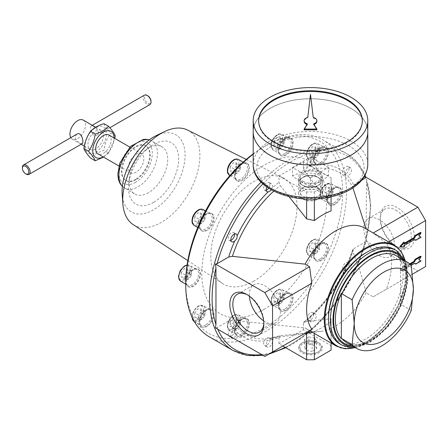 <?xml version="1.0" encoding="UTF-8"?>
<svg xmlns="http://www.w3.org/2000/svg" width="448" height="448" viewBox="0 0 448 448"><rect width="100%" height="100%" fill="white"/><g stroke="black" fill="none" stroke-linecap="round" stroke-linejoin="round"><path stroke-width="0.34" stroke-dasharray="2.24 1.68" d="M230.86 240.302A4.474 2.582 -60 0 1 229.163 240.262A4.474 2.582 -60 0 1 229.163 235.099A4.474 2.582 -60 0 1 233.638 232.518A4.474 2.582 -60 0 1 234.517 233.962M345.856 269.982A4.474 2.582 -60 0 1 343.622 270.206A4.474 2.582 -60 0 1 343.622 265.037A4.474 2.582 -60 0 1 348.09 262.455A4.474 2.582 -60 0 1 348.774 266.039A4.474 2.582 -60 0 1 345.856 269.982M364.678 228.06A58.201 33.606 -60 0 1 366.055 228.934L373.128 233.016L386.366 243.197A58.201 33.606 -60 0 1 386.366 289.234L373.128 296.878L366.055 292.796C362.628 278.673 358.126 264.69 352.559 250.83L352.537 249.962L353.718 248.679A96.678 55.815 -60 0 1 347.687 264.695A4.474 2.582 -60 0 1 350.661 263.945A4.474 2.582 -60 0 1 351.35 267.529A4.474 2.582 -60 0 1 348.426 271.466A4.474 2.582 -60 0 1 346.192 271.69A4.474 2.582 -60 0 1 345.274 269.92A96.678 55.815 -60 0 1 314.266 313.835C312.794 314.238 311.494 315.476 310.363 317.554A96.678 55.815 -60 0 1 303.419 323.456L304.035 321.849L304.702 321.586L331.072 318.752L331.072 321.507A68.751 39.693 -60 0 1 314.35 331.162L306.634 332.858L280.263 335.692L268.996 338.531A93.531 54.001 -60 0 1 232.406 320.202L228.682 320.869L217.095 327.561L215.398 327.891M347.687 264.695L345.274 269.92M310.486 320.074A4.474 2.582 -60 0 1 308.252 320.298A4.474 2.582 -60 0 1 308.252 315.129A4.474 2.582 -60 0 1 312.721 312.547A4.474 2.582 -60 0 1 313.41 316.131A4.474 2.582 -60 0 1 310.486 320.074M314.266 313.835A4.474 2.582 -60 0 1 315.297 314.037A4.474 2.582 -60 0 1 315.98 317.621A4.474 2.582 -60 0 1 313.057 321.558A4.474 2.582 -60 0 1 310.822 321.782A4.474 2.582 -60 0 1 310.363 317.554M345.856 173.958A4.474 2.582 -60 0 1 343.622 174.182A4.474 2.582 -60 0 1 343.622 169.019A4.474 2.582 -60 0 1 348.09 166.438A4.474 2.582 -60 0 1 348.774 170.022A4.474 2.582 -60 0 1 345.856 173.958M331.072 210.913L331.072 204.758L304.702 171.478L303.419 168.123A96.678 55.815 -60 0 1 310.363 166.012A4.474 2.582 -60 0 1 311.102 160.81A4.474 2.582 -60 0 1 315.297 158.67A4.474 2.582 -60 0 1 314.266 165.222A96.678 55.815 -60 0 1 345.274 173.331A4.474 2.582 -60 0 1 347.329 169.002A4.474 2.582 -60 0 1 350.661 167.922A4.474 2.582 -60 0 1 351.35 171.506A4.474 2.582 -60 0 1 348.426 175.448A4.474 2.582 -60 0 1 347.687 175.773A96.678 55.815 -60 0 1 353.718 184.822L352.559 186.973L352.912 187.891M345.274 173.331L346.304 175.734L347.687 175.773M310.486 164.707A4.474 2.582 -60 0 1 308.252 164.931A4.474 2.582 -60 0 1 308.252 159.768A4.474 2.582 -60 0 1 312.721 157.186A4.474 2.582 -60 0 1 313.41 160.77A4.474 2.582 -60 0 1 310.486 164.707M310.363 166.012L310.856 166.438L313.135 166.236L314.266 165.222M266.767 345.313A4.474 2.582 -60 0 1 264.533 345.537A4.474 2.582 -60 0 1 264.533 340.374A4.474 2.582 -60 0 1 269.007 337.792A4.474 2.582 -60 0 1 269.69 341.37A4.474 2.582 -60 0 1 266.767 345.313M304.315 333.637L268.996 338.531A93.531 54.001 -60 0 0 280.263 335.692L278.981 337.562A96.678 55.815 -60 0 1 272.037 339.679A4.474 2.582 -60 0 1 272.098 343.336A4.474 2.582 -60 0 1 269.343 346.797A4.474 2.582 -60 0 1 267.103 347.021A4.474 2.582 -60 0 1 268.134 340.469A96.678 55.815 -60 0 1 237.126 332.354L236.32 330.086L234.713 329.918A96.678 55.815 -60 0 1 228.682 320.869M272.037 339.679L271.611 339.298L268.134 340.469M115.237 135.822L110.628 133.157C107.05 138.102 104.821 143.842 103.947 150.382C98.118 152.18 93.666 154.75 90.58 158.099M103.947 123.654C104.81 126.028 107.038 129.198 110.628 133.157M90.373 132.384A15.098 8.714 -60 0 1 106.019 130.838A15.098 8.714 -60 0 1 95.71 152.303A15.098 8.714 -60 0 1 85.4 149.122A15.098 8.714 -60 0 1 90.373 132.384M103.555 157.114L108.556 153.042L103.947 150.382M411.275 310.402L401.162 304.562L400.523 304.55A50.26 29.019 -60 0 0 404.141 265.07A50.26 29.019 -60 0 0 400.523 259.056L401.162 259.79L400.523 259.056L400.523 304.55M278.981 175.991L306.634 191.957L314.35 191.957L331.072 182.302L331.072 177.845L303.419 161.885L278.981 175.991L278.981 182.235L280.263 185.59L289.022 196.616M306.634 191.957L306.634 199.018M264.835 356.429L309.59 330.59L305.094 327.992L232.406 320.202M366.436 181.227L370.826 206.024L366.167 240.262L366.436 181.227A111.86 64.585 -60 0 1 366.436 237.586M285.785 347.738L290.825 345.01C323.635 326.564 354.956 283.248 365.876 241.349L366.167 240.262M373.128 296.878L417.883 271.04L365.876 241.013L365.305 241.987A111.86 64.585 -60 0 1 311.209 329.655A111.86 64.585 -60 0 1 291.2 344.176A111.86 64.585 -60 0 1 285.186 347.385M361.626 180.258L353.718 184.822M386.366 243.197L388.629 241.886M153.586 202.35A35.47 20.479 -60 0 1 128.733 183.859A35.47 20.479 -60 0 1 150.226 146.636A35.47 20.479 -60 0 1 178.606 157.002A35.47 20.479 -60 0 1 153.586 202.35M156.111 135.666A44.559 25.726 -60 0 1 185.069 156.677A44.559 25.726 -60 0 1 153.586 209.776A44.559 25.726 -60 0 1 122.175 194.443M187.628 130.082A54.566 31.506 -60 0 1 197.198 173.466A54.566 31.506 -60 0 1 161.302 222.404A54.566 31.506 -60 0 1 133.095 224.532M253.904 281.064A60.934 35.179 -60 0 1 222.41 283.444A60.934 35.179 -60 0 1 223.434 213.724A60.934 35.179 -60 0 1 283.304 177.968A60.934 35.179 -60 0 1 293.983 226.414A60.934 35.179 -60 0 1 253.904 281.064M264.191 309.277A88.217 50.932 -60 0 1 210.174 232.428A88.217 50.932 -60 0 1 318.209 170.05A88.217 50.932 -60 0 1 264.191 309.277M193.452 269.926A10.002 5.774 120 0 0 186.917 278.74A10.002 5.774 120 0 0 188.451 286.754A10.002 5.774 120 0 0 193.452 286.261A10.002 5.774 120 0 0 199.987 277.446A10.002 5.774 120 0 0 198.458 269.427A10.002 5.774 120 0 0 193.452 269.926M286.048 294.146A10.002 5.774 120 0 0 279.513 302.96A10.002 5.774 120 0 0 281.047 310.979A10.002 5.774 120 0 0 286.048 310.481A10.002 5.774 120 0 0 292.583 301.666A10.002 5.774 120 0 0 291.054 293.653A10.002 5.774 120 0 0 286.048 294.146M321.418 244.054A10.002 5.774 120 0 0 314.882 252.868A10.002 5.774 120 0 0 316.417 260.887A10.002 5.774 120 0 0 321.418 260.389A10.002 5.774 120 0 0 327.953 251.574A10.002 5.774 120 0 0 326.418 243.561A10.002 5.774 120 0 0 321.418 244.054M334.93 188.244A10.002 5.774 120 0 0 328.395 197.058A10.002 5.774 120 0 0 329.924 205.078A10.002 5.774 120 0 0 334.93 204.579A10.002 5.774 120 0 0 341.466 195.765A10.002 5.774 120 0 0 339.931 187.751A10.002 5.774 120 0 0 334.93 188.244M321.418 148.036A10.002 5.774 120 0 0 314.882 156.85A10.002 5.774 120 0 0 316.417 164.864A10.002 5.774 120 0 0 321.418 164.371A10.002 5.774 120 0 0 327.953 155.551A10.002 5.774 120 0 0 326.418 147.538A10.002 5.774 120 0 0 321.418 148.036M286.048 138.779A10.002 5.774 120 0 0 279.513 147.594A10.002 5.774 120 0 0 281.047 155.613A10.002 5.774 120 0 0 286.048 155.114A10.002 5.774 120 0 0 292.583 146.3A10.002 5.774 120 0 0 291.054 138.286A10.002 5.774 120 0 0 286.048 138.779M242.334 164.018A10.002 5.774 120 0 0 235.799 172.838A10.002 5.774 120 0 0 237.328 180.852A10.002 5.774 120 0 0 242.334 180.359A10.002 5.774 120 0 0 248.87 171.539A10.002 5.774 120 0 0 247.335 163.526A10.002 5.774 120 0 0 242.334 164.018M206.965 214.11A10.002 5.774 120 0 0 200.43 222.93A10.002 5.774 120 0 0 201.964 230.944A10.002 5.774 120 0 0 206.965 230.451A10.002 5.774 120 0 0 213.5 221.631A10.002 5.774 120 0 0 211.966 213.618A10.002 5.774 120 0 0 206.965 214.11M253.198 153.899A110.953 64.058 -60 0 1 264.191 146.664A110.953 64.058 -60 0 1 342.647 191.957A110.953 64.058 -60 0 1 264.191 327.841A110.953 64.058 -60 0 1 185.735 282.548M206.965 310.134A10.002 5.774 120 0 0 200.43 318.948A10.002 5.774 120 0 0 201.964 326.967A10.002 5.774 120 0 0 206.965 326.469A10.002 5.774 120 0 0 213.5 317.654A10.002 5.774 120 0 0 211.966 309.641A10.002 5.774 120 0 0 206.965 310.134M242.334 319.385A10.002 5.774 120 0 0 235.799 328.199A10.002 5.774 120 0 0 237.328 336.218A10.002 5.774 120 0 0 242.334 335.72A10.002 5.774 120 0 0 248.87 326.906A10.002 5.774 120 0 0 247.335 318.892A10.002 5.774 120 0 0 242.334 319.385M253.198 154.213A113.68 65.632 -60 0 1 266.118 145.55A113.68 65.632 -60 0 1 322.958 139.916A113.68 65.632 -60 0 1 340.385 231.011A113.68 65.632 -60 0 1 266.123 331.184A113.68 65.632 -60 0 1 209.283 336.812M273.834 296.828L273.834 301.118L277.049 301.403L280.263 297.405L280.263 293.115L277.049 292.83L273.834 296.828L277.693 299.057L277.693 303.346L273.834 301.118M309.198 246.736L309.198 251.026L312.418 251.311L315.633 247.313L315.633 243.023L312.418 242.738L309.198 246.736L313.057 248.965L313.057 253.254L309.198 251.026M284.766 308.997A9.094 5.253 -60 0 1 280.218 309.445A9.094 5.253 -60 0 1 278.331 305.284A9.094 5.253 -60 0 1 284.766 294.146A9.094 5.253 -60 0 1 289.313 293.698A9.094 5.253 -60 0 1 290.707 300.983A9.094 5.253 -60 0 1 284.766 308.997M285.41 310.111A10.002 5.774 -60 0 1 280.403 310.604A10.002 5.774 -60 0 1 278.331 306.029A10.002 5.774 -60 0 1 285.41 293.776A10.002 5.774 -60 0 1 290.41 293.278A10.002 5.774 -60 0 1 291.945 301.297A10.002 5.774 -60 0 1 285.41 310.111M320.135 258.905A9.094 5.253 -60 0 1 315.588 259.353A9.094 5.253 -60 0 1 313.701 255.192A9.094 5.253 -60 0 1 320.135 244.054A9.094 5.253 -60 0 1 324.682 243.606A9.094 5.253 -60 0 1 326.071 250.891A9.094 5.253 -60 0 1 320.135 258.905M320.774 260.019A10.002 5.774 -60 0 1 315.773 260.512A10.002 5.774 -60 0 1 313.701 255.937A10.002 5.774 -60 0 1 320.774 243.684A10.002 5.774 -60 0 1 325.78 243.186A10.002 5.774 -60 0 1 327.309 251.205A10.002 5.774 -60 0 1 320.774 260.019M322.711 190.926L322.711 195.216L325.926 195.502L329.14 191.503L329.14 187.214L325.926 186.928L322.711 190.926L326.57 193.155L326.57 197.439L329.784 197.73L332.998 193.726L332.998 189.442L329.784 189.157L326.57 193.155M333.642 203.095A9.094 5.253 -60 0 1 329.095 203.543A9.094 5.253 -60 0 1 327.214 199.382A9.094 5.253 -60 0 1 333.642 188.244A9.094 5.253 -60 0 1 338.19 187.796A9.094 5.253 -60 0 1 339.584 195.082A9.094 5.253 -60 0 1 333.642 203.095M334.286 204.21A10.002 5.774 -60 0 1 329.286 204.702A10.002 5.774 -60 0 1 327.214 200.127A10.002 5.774 -60 0 1 334.286 187.874A10.002 5.774 -60 0 1 339.287 187.376A10.002 5.774 -60 0 1 340.822 195.395A10.002 5.774 -60 0 1 334.286 204.21M309.198 150.718L309.198 155.002L312.418 155.288L315.633 151.29L315.633 147.006L312.418 146.714L309.198 150.718L313.057 152.942L313.057 157.231L316.277 157.517L319.491 153.518L319.491 149.229L316.277 148.943L313.057 152.942M320.135 162.882A9.094 5.253 -60 0 1 315.588 163.335A9.094 5.253 -60 0 1 313.701 159.169A9.094 5.253 -60 0 1 320.135 148.036A9.094 5.253 -60 0 1 324.682 147.582A9.094 5.253 -60 0 1 326.071 154.868A9.094 5.253 -60 0 1 320.135 162.882M320.774 163.996A10.002 5.774 -60 0 1 315.773 164.494A10.002 5.774 -60 0 1 313.701 159.914A10.002 5.774 -60 0 1 320.774 147.661A10.002 5.774 -60 0 1 325.78 147.168A10.002 5.774 -60 0 1 327.309 155.182A10.002 5.774 -60 0 1 320.774 163.996M273.834 141.462L273.834 145.751L277.049 146.037L280.263 142.038L280.263 137.749L277.049 137.463L273.834 141.462L277.693 143.69L277.693 147.98L280.907 148.266L284.122 144.267L284.122 139.978L280.907 139.692L277.693 143.69M284.766 153.63A9.094 5.253 -60 0 1 280.218 154.084A9.094 5.253 -60 0 1 278.331 149.918A9.094 5.253 -60 0 1 284.766 138.779A9.094 5.253 -60 0 1 289.313 138.331A9.094 5.253 -60 0 1 290.707 145.617A9.094 5.253 -60 0 1 284.766 153.63M285.41 154.745A10.002 5.774 -60 0 1 280.403 155.243A10.002 5.774 -60 0 1 278.331 150.662A10.002 5.774 -60 0 1 285.41 138.41A10.002 5.774 -60 0 1 290.41 137.917A10.002 5.774 -60 0 1 291.945 145.93A10.002 5.774 -60 0 1 285.41 154.745M230.115 166.706L230.115 170.99L233.33 171.276L236.544 167.278L236.544 162.994L233.33 162.702L230.115 166.706L233.974 168.93L233.974 173.219L237.188 173.505L240.402 169.506L240.402 165.217L237.188 164.931L233.974 168.93M241.046 164.024A9.094 5.253 -60 0 1 245.594 163.57A9.094 5.253 -60 0 1 246.988 170.856A9.094 5.253 -60 0 1 241.046 178.87A9.094 5.253 -60 0 1 236.499 179.323A9.094 5.253 -60 0 1 234.618 175.157A9.094 5.253 -60 0 1 237.076 167.899M241.046 164.052A10.002 5.774 -60 0 1 241.69 163.649A10.002 5.774 -60 0 1 246.691 163.156A10.002 5.774 -60 0 1 248.226 171.17A10.002 5.774 -60 0 1 241.69 179.984A10.002 5.774 -60 0 1 236.69 180.482A10.002 5.774 -60 0 1 234.618 175.902A10.002 5.774 -60 0 1 238 166.981M266.224 190.21A4.474 2.582 -60 0 1 264.533 190.17A4.474 2.582 -60 0 1 264.533 185.007A4.474 2.582 -60 0 1 269.007 182.426A4.474 2.582 -60 0 1 268.587 188.233M194.746 216.798L194.746 221.082L197.96 221.368L201.174 217.37L201.174 213.086L197.96 212.794L194.746 216.798L198.604 219.022L198.604 223.311L201.818 223.597L205.033 219.598L205.033 215.309L201.818 215.023L198.604 219.022M202.479 216.944A9.094 5.253 -60 0 1 205.677 214.11A9.094 5.253 -60 0 1 210.224 213.662A9.094 5.253 -60 0 1 211.618 220.948A9.094 5.253 -60 0 1 205.677 228.962A9.094 5.253 -60 0 1 201.13 229.415A9.094 5.253 -60 0 1 199.248 225.249A9.094 5.253 -60 0 1 199.394 223.591M201.992 217.946A10.002 5.774 -60 0 1 206.321 213.741A10.002 5.774 -60 0 1 211.322 213.248A10.002 5.774 -60 0 1 212.856 221.262A10.002 5.774 -60 0 1 206.321 230.076A10.002 5.774 -60 0 1 201.32 230.574A10.002 5.774 -60 0 1 199.248 225.994A10.002 5.774 -60 0 1 199.674 222.964M181.238 272.608L181.238 276.892L184.453 277.183L187.667 273.179L187.667 268.895L184.453 268.604L181.238 272.608L185.097 274.831L185.097 279.121L188.311 279.406L191.526 275.408L191.526 271.118L188.311 270.833L185.097 274.831M185.758 280.454A9.094 5.253 -60 0 1 192.17 269.926A9.094 5.253 -60 0 1 196.717 269.472A9.094 5.253 -60 0 1 198.111 276.758A9.094 5.253 -60 0 1 192.17 284.777A9.094 5.253 -60 0 1 187.622 285.225A9.094 5.253 -60 0 1 185.735 281.064M185.741 281.484A10.002 5.774 -60 0 1 192.814 269.55A10.002 5.774 -60 0 1 197.814 269.058A10.002 5.774 -60 0 1 199.349 277.071A10.002 5.774 -60 0 1 192.814 285.886A10.002 5.774 -60 0 1 187.807 286.384A10.002 5.774 -60 0 1 185.741 281.977M194.746 312.816L194.746 317.106L197.96 317.391L201.174 313.393L201.174 309.103L197.96 308.818L194.746 312.816L198.604 315.045L198.604 319.334L201.818 319.62L205.033 315.622L205.033 311.332L201.818 311.046L198.604 315.045M205.677 324.985A9.094 5.253 -60 0 1 201.13 325.433A9.094 5.253 -60 0 1 199.248 321.272A9.094 5.253 -60 0 1 205.677 310.134A9.094 5.253 -60 0 1 210.224 309.686A9.094 5.253 -60 0 1 211.618 316.971A9.094 5.253 -60 0 1 205.677 324.985M206.321 326.099A10.002 5.774 -60 0 1 201.32 326.592A10.002 5.774 -60 0 1 199.248 322.017A10.002 5.774 -60 0 1 206.321 309.764A10.002 5.774 -60 0 1 211.322 309.266A10.002 5.774 -60 0 1 212.856 317.285A10.002 5.774 -60 0 1 206.321 326.099M231.403 336.062A4.474 2.582 -60 0 1 229.163 336.28A4.474 2.582 -60 0 1 229.163 331.117A4.474 2.582 -60 0 1 233.638 328.535A4.474 2.582 -60 0 1 234.321 332.119A4.474 2.582 -60 0 1 231.403 336.062M230.115 322.067L230.115 326.357L233.33 326.642L236.544 322.644L236.544 318.354L233.33 318.069L230.115 322.067L233.974 324.296L233.974 328.586L237.188 328.871L240.402 324.873L240.402 320.583L237.188 320.298L233.974 324.296M241.046 334.236A9.094 5.253 -60 0 1 236.499 334.69A9.094 5.253 -60 0 1 234.618 330.523A9.094 5.253 -60 0 1 241.046 319.385A9.094 5.253 -60 0 1 245.594 318.937A9.094 5.253 -60 0 1 246.988 326.222A9.094 5.253 -60 0 1 241.046 334.236M241.69 335.35A10.002 5.774 -60 0 1 236.69 335.849A10.002 5.774 -60 0 1 234.618 331.268A10.002 5.774 -60 0 1 241.69 319.015A10.002 5.774 -60 0 1 246.691 318.517A10.002 5.774 -60 0 1 248.226 326.536A10.002 5.774 -60 0 1 241.69 335.35M313.057 253.254L316.277 253.54L319.491 249.542L319.491 245.252L315.633 243.023M319.491 245.252L316.277 244.966L312.418 242.738M316.277 244.966L313.057 248.965M319.491 249.542L315.633 247.313M329.784 197.73L325.926 195.502M332.998 193.726L329.14 191.503M326.57 197.439L322.711 195.216M329.784 189.157L325.926 186.928M332.998 189.442L329.14 187.214M316.277 157.517L312.418 155.288M319.491 153.518L315.633 151.29M313.057 157.231L309.198 155.002M316.277 148.943L312.418 146.714M319.491 149.229L315.633 147.006M280.907 148.266L277.049 146.037M284.122 144.267L280.263 142.038M277.693 147.98L273.834 145.751M280.907 139.692L277.049 137.463M284.122 139.978L280.263 137.749M237.188 173.505L233.33 171.276M240.402 169.506L236.544 167.278M233.974 173.219L230.115 170.99M237.188 164.931L233.33 162.702M240.402 165.217L236.544 162.994M201.818 223.597L197.96 221.368M205.033 219.598L201.174 217.37M198.604 223.311L194.746 221.082M201.818 215.023L197.96 212.794M205.033 215.309L201.174 213.086M188.311 279.406L184.453 277.183M191.526 275.408L187.667 273.179M185.097 279.121L181.238 276.892M188.311 270.833L184.453 268.604M191.526 271.118L187.667 268.895M201.818 319.62L197.96 317.391M205.033 315.622L201.174 313.393M198.604 319.334L194.746 317.106M201.818 311.046L197.96 308.818M205.033 311.332L201.174 309.103M237.188 328.871L233.33 326.642M240.402 324.873L236.544 322.644M233.974 328.586L230.115 326.357M237.188 320.298L233.33 318.069M240.402 320.583L236.544 318.354M316.277 253.54L312.418 251.311M277.693 303.346L280.907 303.632L284.122 299.634L280.263 297.405M284.122 299.634L284.122 295.344L280.263 293.115M284.122 295.344L280.907 295.058L277.049 292.83M280.907 295.058L277.693 299.057M280.907 303.632L277.049 301.403M365.792 252.846A52.746 30.453 -60 0 1 403.094 274.378A52.746 30.453 -60 0 1 365.798 338.979A52.746 30.453 -60 0 1 328.496 317.447M394.363 249.402A54.566 31.506 -60 0 1 402.73 293.126A54.566 31.506 -60 0 1 367.08 341.208A54.566 31.506 -60 0 1 339.797 343.907M411.275 265.625L401.162 259.79A50.019 28.879 -60 0 0 396.592 255.937L400.809 259.482M148.439 192.702A27.283 15.753 -60 0 1 134.798 194.051A27.283 15.753 -60 0 1 129.321 178.478A27.283 15.753 -60 0 1 145.852 149.839A27.283 15.753 -60 0 1 162.081 146.798A27.283 15.753 -60 0 1 166.264 168.655A27.283 15.753 -60 0 1 148.439 192.702M135.582 179.334A20.009 11.553 -60 0 1 125.574 180.326A20.009 11.553 -60 0 1 125.574 157.22A20.009 11.553 -60 0 1 145.583 145.673A20.009 11.553 -60 0 1 148.652 161.706A20.009 11.553 -60 0 1 135.582 179.334M136.091 179.631A20.009 11.553 -60 0 1 126.09 180.622A20.009 11.553 -60 0 1 126.09 157.517A20.009 11.553 -60 0 1 146.098 145.97A20.009 11.553 -60 0 1 149.162 162.002A20.009 11.553 -60 0 1 136.091 179.631M136.091 172.206A10.914 6.3 -60 0 1 130.637 172.749A10.914 6.3 -60 0 1 130.637 160.143A10.914 6.3 -60 0 1 141.551 153.843A10.914 6.3 -60 0 1 143.22 162.59A10.914 6.3 -60 0 1 136.091 172.206M108.881 134.982A10.914 6.3 -60 0 1 110.555 143.73A10.914 6.3 -60 0 1 103.426 153.345A10.914 6.3 -60 0 1 97.972 153.888M83.194 120.07A10.987 6.345 -60 0 1 84.879 128.873A10.987 6.345 -60 0 1 77.706 138.555A10.987 6.345 -60 0 1 72.212 139.098A10.987 6.345 -60 0 1 70.79 137.67M95.71 148.949A10.987 6.345 -60 0 1 90.216 149.492A10.987 6.345 -60 0 1 90.216 136.808A10.987 6.345 -60 0 1 101.203 130.463A10.987 6.345 -60 0 1 102.883 139.266A10.987 6.345 -60 0 1 95.71 148.949M76.703 134.254C74.155 137.362 75.242 140.325 79.962 143.13L82.163 143.707M93.447 135.346C90.591 131.471 89.858 128.307 91.252 125.854C92.842 124.544 102.11 132.552 96.706 135.307L93.447 135.346M144.424 95.155A5.454 3.153 -120 0 0 143.59 99.529A5.454 3.153 -120 0 0 147.157 104.339A5.454 3.153 -120 0 0 149.884 104.608M147.795 95.799A4.547 2.626 -120 0 0 144.581 97.653A4.547 2.626 -120 0 0 147.795 103.225A4.547 2.626 -120 0 0 151.015 101.366M419.171 259.902L418.527 259.526L420.454 256.189M409.634 263.917L403.738 267.327L403.738 265.838L399.879 270.295L403.738 270.295L403.738 268.811L413.767 263.015L414.411 263.39L413.767 263.015M410.122 264.382L404.382 267.697L403.738 267.327M404.382 267.697L404.382 266.213L403.738 265.838M404.382 266.213L400.523 270.665L399.879 270.295M400.523 270.665L404.382 270.665L403.738 270.295M404.382 270.665L404.382 269.181L403.738 268.811M404.382 269.181L411.029 265.339M415.699 264.13L415.055 263.76L420.454 260.641L418.527 259.526M421.098 261.01L420.454 260.641M419.171 236.135L418.527 235.766L420.454 232.422M404.382 243.191L403.738 243.561L403.738 242.077M404.382 243.936L403.738 243.561M399.879 246.534L403.738 246.534L403.738 245.05L413.767 239.254L414.411 239.63L413.767 239.254M404.382 246.904L403.738 246.534M404.382 245.42L403.738 245.05M415.699 240.369L415.055 239.999L420.454 236.88L418.527 235.766M421.098 237.25L420.454 236.88M263.642 320.874A21.935 12.662 -120 0 0 264.835 321.619A21.935 12.662 -120 0 0 275.8 322.706A21.935 12.662 -120 0 0 275.8 297.377A21.935 12.662 -120 0 0 253.87 284.715A21.935 12.662 -120 0 0 249.374 296.162M263.816 323.03A21.935 12.662 -120 0 0 263.833 322.196A21.935 12.662 -120 0 0 248.321 295.333A21.935 12.662 -120 0 0 247.593 294.93M379.299 255.534A21.935 12.662 -120 0 0 390.264 256.62A21.935 12.662 -120 0 0 390.264 231.291A21.935 12.662 -120 0 0 368.334 218.63A21.935 12.662 -120 0 0 364.969 236.202A21.935 12.662 -120 0 0 379.299 255.534M395.808 210.185A21.935 12.662 60 0 1 410.138 229.51A21.935 12.662 60 0 1 406.778 247.083A21.935 12.662 60 0 1 395.808 245.997L395.808 245.997A21.935 12.662 60 0 1 380.302 219.134A21.935 12.662 60 0 1 384.843 209.098A21.935 12.662 60 0 1 395.808 210.185M303.134 352.139L303.134 352.139A10.41 6.009 180 0 1 303.134 343.644A10.41 6.009 180 0 1 317.85 343.644A10.41 6.009 180 0 1 317.85 352.139A10.41 6.009 180 0 1 303.134 352.139L302.579 351.82A11.189 6.457 0 0 0 318.405 351.82A11.189 6.457 0 0 0 318.405 342.686L318.405 342.686A11.189 6.457 0 0 0 302.579 342.686A11.189 6.457 0 0 0 302.579 351.82L303.134 352.139M316.579 348.83L314.95 345.318L308.862 344.378L304.405 346.948L306.034 350.465L312.122 351.406L312.122 343.98L316.579 341.41L316.579 348.83L312.122 351.406M316.579 341.41L314.95 337.893L314.95 345.318M314.95 337.893L308.862 336.952L308.862 344.378M308.862 336.952L304.405 339.522L304.405 346.948M304.405 339.522L306.034 343.039L306.034 350.465M306.034 343.039L312.122 343.98M317.85 187.706A10.41 6.009 180 0 1 320.902 191.957A10.41 6.009 180 0 1 310.492 197.966A10.41 6.009 180 0 1 300.082 191.957A10.41 6.009 180 0 1 306.51 186.402A10.41 6.009 180 0 1 317.85 187.706M303.134 185.595A10.41 6.009 0 0 0 317.85 185.595A10.41 6.009 0 0 0 320.902 181.345A10.41 6.009 0 0 0 317.85 177.094A10.41 6.009 0 0 0 306.51 175.795A10.41 6.009 0 0 0 300.082 181.345A10.41 6.009 0 0 0 303.134 185.595L302.03 184.962A11.967 6.91 180 0 1 302.03 175.19A11.967 6.91 180 0 1 318.954 175.19A11.967 6.91 180 0 1 318.954 184.962A11.967 6.91 180 0 1 302.03 184.962M386.366 289.234L412.451 274.176M237.126 332.354A4.474 2.582 -60 0 1 233.974 337.546A4.474 2.582 -60 0 1 232.842 337.96M231.022 336.907A4.474 2.582 -60 0 1 231.599 332.858A4.474 2.582 -60 0 1 234.713 329.918M271.214 189.812L272.037 188.138A96.678 55.815 -60 0 1 278.981 182.235M318.954 343.006L318.954 343.006A11.967 6.91 180 0 1 318.954 352.778A11.967 6.91 180 0 1 302.03 352.778A11.967 6.91 180 0 1 302.03 343.006A11.967 6.91 180 0 1 318.954 343.006L318.405 342.686L318.954 343.006M395.808 245.997L397.303 246.859A24.046 13.882 -120 0 0 414.31 237.042A24.046 13.882 -120 0 0 397.303 207.592A24.046 13.882 -120 0 0 380.302 217.409A24.046 13.882 -120 0 0 397.303 246.859L395.808 245.997M366.055 292.796A58.201 33.606 -60 0 1 335.574 325.987A58.201 33.606 -60 0 1 320.958 331.33A58.201 33.606 -60 0 1 309.882 330.422A58.201 33.606 -60 0 1 306.471 328.871A58.201 33.606 -60 0 1 305.094 327.992M353.718 248.679L365.305 241.987M266.818 187.034A4.474 2.582 -60 0 1 271.578 183.91A4.474 2.582 -60 0 1 272.037 188.138M303.419 161.885L303.419 168.123M278.981 337.562L278.981 343.806L282.839 346.035M331.072 350.118L331.072 345.666L303.419 329.7L278.981 343.806M303.419 329.7L303.419 323.456M331.072 321.507L331.072 343.073M314.35 331.162L314.35 333.418M306.634 332.858L306.634 333.312M331.072 318.752L331.072 345.666M314.35 191.957L314.35 199.018M331.072 182.302L331.072 196.829M331.072 177.845L331.072 204.758M417.883 271.04L425.6 266.582M22.4 167.451A5.454 3.153 -120 0 0 26.258 174.138M108.556 153.042L114.806 138.404M114.1 137.995A15.098 8.714 -60 0 1 103.426 156.761A15.098 8.714 -60 0 1 103.186 156.895M310.492 177.845L328.496 167.451L328.496 175.773C322.504 180.729 316.501 184.195 310.492 186.166L310.492 177.845L292.488 167.451L292.488 175.773C298.48 180.729 304.483 184.195 310.492 186.166M328.496 167.451L310.492 157.058L292.488 167.451M310.492 157.058L310.492 165.379C304.5 170.335 298.497 173.802 292.488 175.773M310.492 183.982A11.911 6.877 180 0 1 299.488 174.474A11.911 6.877 180 0 1 318.914 172.239A11.911 6.877 180 0 1 321.496 179.738A11.911 6.877 180 0 1 310.492 183.982M310.492 165.379C316.484 170.335 322.487 173.802 328.496 175.773M317.85 190.674A10.41 6.009 180 0 1 317.85 199.175A10.41 6.009 180 0 1 303.134 199.175A10.41 6.009 180 0 1 303.134 190.674A10.41 6.009 180 0 1 317.85 190.674M303.134 181.356A10.41 6.009 0 0 0 314.474 182.655A10.41 6.009 0 0 0 320.902 177.106A10.41 6.009 0 0 0 317.85 172.855A10.41 6.009 0 0 0 306.51 171.55A10.41 6.009 0 0 0 300.082 177.106A10.41 6.009 0 0 0 303.134 181.356M317.85 177.313L317.85 177.313A10.41 6.009 180 0 1 320.902 181.558A10.41 6.009 180 0 1 310.492 187.572A10.41 6.009 180 0 1 300.082 181.558A10.41 6.009 180 0 1 303.134 177.313A10.41 6.009 180 0 1 317.85 177.313L318.954 177.946A11.967 6.91 180 0 1 322.459 182.829A11.967 6.91 180 0 1 310.492 189.739A11.967 6.91 180 0 1 298.525 182.829A11.967 6.91 180 0 1 302.03 177.946A11.967 6.91 180 0 1 318.954 177.946L317.85 177.313M318.954 188.77A11.967 6.91 180 0 1 322.459 193.654A11.967 6.91 180 0 1 318.954 198.537A11.967 6.91 180 0 1 302.03 198.537A11.967 6.91 180 0 1 298.525 193.654A11.967 6.91 180 0 1 305.911 187.275A11.967 6.91 180 0 1 318.954 188.77M362.326 121.044A51.839 29.926 180 0 1 362.331 121.414A51.839 29.926 180 0 1 310.492 151.34A51.839 29.926 180 0 1 258.653 121.414A51.839 29.926 180 0 1 258.658 121.044M313.219 117.348L310.492 95.161L307.765 118.093A6.367 3.674 0 0 0 304.125 121.414M313.219 118.093A6.367 3.674 180 0 1 316.859 121.414M313.97 124.494A6.367 3.674 180 0 1 313.589 124.628L316.859 129.814M307.014 124.494A6.367 3.674 0 0 0 307.395 124.628L304.125 129.814M253.198 131.824A57.294 33.079 180 0 1 288.579 101.276A57.294 33.079 180 0 1 351.002 108.45A57.294 33.079 180 0 1 367.786 131.824M269.993 155.204A57.26 33.057 180 0 1 253.232 131.841A57.26 33.057 180 0 1 288.579 101.298A57.26 33.057 180 0 1 350.98 108.466A57.26 33.057 180 0 1 367.752 131.841A57.26 33.057 180 0 1 350.991 155.204M350.98 108.433A57.26 33.057 180 0 1 367.752 131.807A57.26 33.057 180 0 1 310.492 164.87A57.26 33.057 180 0 1 253.232 131.807A57.26 33.057 180 0 1 288.579 101.27A57.26 33.057 180 0 1 350.98 108.433M253.198 131.807A57.294 33.079 180 0 1 288.568 101.248A57.294 33.079 180 0 1 351.002 108.422A57.294 33.079 180 0 1 367.786 131.807M313.589 123.883L313.589 124.628M307.395 123.883L307.395 124.628M307.765 117.348L307.765 118.093M310.492 94.416L310.492 95.161M402.114 259.123A51.839 29.926 -60 0 1 370.294 340.838A51.839 29.926 -60 0 1 352.094 345.755M401.162 304.562A50.019 28.879 -60 0 1 371.582 340.094A50.019 28.879 -60 0 1 346.573 342.569C352.99 346.181 361.026 345.324 370.675 340.004C394.649 327.432 413.538 284.469 404.141 265.07M262.892 183.904A111.86 64.585 -60 0 1 364.493 176.187M261.05 182.134A113.68 65.632 -60 0 1 346.752 153.653A113.68 65.632 -60 0 1 364.179 244.748A113.68 65.632 -60 0 1 289.912 344.921A113.68 65.632 -60 0 1 233.078 350.549M271.191 352.761A111.86 64.585 -60 0 1 261.699 354.62M217.812 329.28A111.86 64.585 -60 0 1 217.095 327.561M277.049 303.649A8.002 4.62 -60 0 1 272.149 296.677A8.002 4.62 -60 0 1 281.949 291.021A8.002 4.62 -60 0 1 277.049 303.649M312.418 253.557A8.002 4.62 -60 0 1 307.513 246.585A8.002 4.62 -60 0 1 317.318 240.929A8.002 4.62 -60 0 1 312.418 253.557M277.822 304.987A9.094 5.253 -60 0 1 273.274 305.435A9.094 5.253 -60 0 1 273.274 294.935A9.094 5.253 -60 0 1 282.369 289.688A9.094 5.253 -60 0 1 283.758 296.974A9.094 5.253 -60 0 1 277.822 304.987M313.186 254.895A9.094 5.253 -60 0 1 308.638 255.343A9.094 5.253 -60 0 1 308.638 244.843A9.094 5.253 -60 0 1 317.733 239.596A9.094 5.253 -60 0 1 319.127 246.882A9.094 5.253 -60 0 1 313.186 254.895M325.926 197.747A8.002 4.62 -60 0 1 321.026 190.775A8.002 4.62 -60 0 1 330.826 185.119A8.002 4.62 -60 0 1 325.926 197.747M326.698 199.086A9.094 5.253 -60 0 1 322.151 199.534A9.094 5.253 -60 0 1 322.151 189.034A9.094 5.253 -60 0 1 331.246 183.786A9.094 5.253 -60 0 1 332.64 191.072A9.094 5.253 -60 0 1 326.698 199.086M312.418 157.539A8.002 4.62 -60 0 1 307.513 150.567A8.002 4.62 -60 0 1 317.318 144.906A8.002 4.62 -60 0 1 312.418 157.539M313.186 158.872A9.094 5.253 -60 0 1 308.638 159.326A9.094 5.253 -60 0 1 308.638 148.826A9.094 5.253 -60 0 1 317.733 143.573A9.094 5.253 -60 0 1 319.127 150.858A9.094 5.253 -60 0 1 313.186 158.872M277.049 148.288A8.002 4.62 -60 0 1 272.149 141.316A8.002 4.62 -60 0 1 281.949 135.654A8.002 4.62 -60 0 1 277.049 148.288M277.822 149.621A9.094 5.253 -60 0 1 273.274 150.074A9.094 5.253 -60 0 1 273.274 139.569A9.094 5.253 -60 0 1 282.369 134.322A9.094 5.253 -60 0 1 283.758 141.607A9.094 5.253 -60 0 1 277.822 149.621M233.33 173.527A8.002 4.62 -60 0 1 228.43 166.555A8.002 4.62 -60 0 1 238.23 160.894A8.002 4.62 -60 0 1 233.33 173.527M238.65 159.561A9.094 5.253 -60 0 1 240.044 166.846A9.094 5.253 -60 0 1 234.102 174.86A9.094 5.253 -60 0 1 229.555 175.314M197.96 223.619A8.002 4.62 -60 0 1 193.06 216.647A8.002 4.62 -60 0 1 202.86 210.986A8.002 4.62 -60 0 1 197.96 223.619M203.28 209.653A9.094 5.253 -60 0 1 204.674 216.938A9.094 5.253 -60 0 1 198.733 224.952A9.094 5.253 -60 0 1 194.186 225.406M184.453 279.429A8.002 4.62 -60 0 1 179.553 272.457A8.002 4.62 -60 0 1 189.353 266.795A8.002 4.62 -60 0 1 184.453 279.429M187.068 265.16A9.094 5.253 -60 0 1 189.773 265.462A9.094 5.253 -60 0 1 191.167 272.748A9.094 5.253 -60 0 1 185.226 280.767A9.094 5.253 -60 0 1 180.678 281.215M197.96 319.637A8.002 4.62 -60 0 1 193.06 312.665A8.002 4.62 -60 0 1 202.86 307.009A8.002 4.62 -60 0 1 197.96 319.637M192.315 317.755A9.094 5.253 -60 0 1 196.073 308.325A9.094 5.253 -60 0 1 203.28 305.676A9.094 5.253 -60 0 1 204.674 312.962A9.094 5.253 -60 0 1 198.733 320.975A9.094 5.253 -60 0 1 194.186 321.423M233.33 328.894A8.002 4.62 -60 0 1 228.43 321.916A8.002 4.62 -60 0 1 238.23 316.26A8.002 4.62 -60 0 1 233.33 328.894M234.102 330.226A9.094 5.253 -60 0 1 229.555 330.68A9.094 5.253 -60 0 1 229.555 320.174A9.094 5.253 -60 0 1 238.65 314.927A9.094 5.253 -60 0 1 240.044 322.213A9.094 5.253 -60 0 1 234.102 330.226M396.295 250.51A54.566 31.506 -60 0 1 404.656 294.235A54.566 31.506 -60 0 1 369.012 342.322A54.566 31.506 -60 0 1 341.729 345.022M403.676 260.025A52.746 30.453 -60 0 1 370.294 341.578A52.746 30.453 -60 0 1 353.662 346.662M149.251 139.854A27.283 15.753 -60 0 1 151.794 140.857A27.283 15.753 -60 0 1 155.977 162.719A27.283 15.753 -60 0 1 138.152 186.76A27.283 15.753 -60 0 1 124.51 188.11A27.283 15.753 -60 0 1 122.371 186.413M135.582 182.302A23.643 13.653 -60 0 1 121.1 161.706A23.643 13.653 -60 0 1 150.058 144.984A23.643 13.653 -60 0 1 135.582 182.302M273.75 191.162A93.531 54.001 -60 0 1 280.263 185.59M352.559 250.83A93.531 54.001 -60 0 1 304.702 321.586M304.702 171.478A93.531 54.001 -60 0 1 352.559 186.973M405.009 260.383A57.658 33.286 -60 0 1 365.798 342.989A57.658 33.286 -60 0 1 354.637 347.637M394.509 245.286A58.201 33.606 -60 0 1 403.435 291.922A58.201 33.606 -60 0 1 365.411 343.213A58.201 33.606 -60 0 1 336.308 346.097M348.432 145.55A53.654 30.979 180 0 1 324.38 197.372A53.654 30.979 180 0 1 258.664 159.432A53.654 30.979 180 0 1 348.432 145.55M253.198 164.483A57.294 33.079 180 0 1 288.568 133.918A57.294 33.079 180 0 1 351.002 141.092A57.294 33.079 180 0 1 367.786 164.483M229.163 240.262L231.739 241.746M233.638 232.518L236.208 234.002M343.622 270.206L346.192 271.69M348.09 262.455L350.661 263.945M308.252 320.298L310.822 321.782M312.721 312.547L315.297 314.037M343.622 174.182L346.304 175.734M348.09 166.438L350.661 167.922M308.252 164.931L310.856 166.438M312.721 157.186L315.297 158.67M264.533 345.537L267.103 347.021M269.007 337.792L271.611 339.293M365.064 175.157L357.358 162.551L346.752 153.653L322.958 139.916M262.993 355.365L268.654 354.222M187.818 260.63L222.41 283.444M246.249 159.421L283.304 177.968M264.191 146.664L266.118 145.55M280.218 309.445L273.274 305.435C270.245 302.574 271.505 302.383 271.074 300.625C271.466 296.257 273.448 292.79 277.026 290.231C278.74 289.055 280.515 288.876 282.369 289.688L289.313 293.698M278.331 305.284L278.331 306.029M284.766 294.146L285.41 293.776M280.403 310.604L281.047 310.979M290.41 293.278L291.054 293.653M315.588 259.353L308.638 255.343C305.614 252.482 306.874 252.291 306.438 250.533C306.83 246.165 308.818 242.698 312.396 240.139C314.104 238.963 315.885 238.784 317.733 239.596L324.682 243.606M313.701 255.192L313.701 255.937M320.135 244.054L320.774 243.684M315.773 260.512L316.417 260.887M325.78 243.186L326.418 243.561M329.095 203.543L322.151 199.534C319.122 196.672 320.387 196.482 319.95 194.723C320.342 190.355 322.325 186.889 325.903 184.33C327.617 183.154 329.398 182.974 331.246 183.786L338.19 187.796M327.214 199.382L327.214 200.127M333.642 188.244L334.286 187.874M329.286 204.702L329.924 205.078M339.287 187.376L339.931 187.751M315.588 163.335L308.638 159.326C305.614 156.458 306.874 156.268 306.438 154.515C306.83 150.147 308.818 146.681 312.396 144.116C314.104 142.946 315.885 142.761 317.733 143.573L324.682 147.582M313.701 159.169L313.701 159.914M320.135 148.036L320.774 147.661M315.773 164.494L316.417 164.864M325.78 147.168L326.418 147.538M280.218 154.084L273.274 150.074C270.245 147.207 271.505 147.017 271.074 145.258C271.466 140.89 273.448 137.43 277.026 134.865C278.74 133.689 280.515 133.51 282.369 134.322L289.313 138.331M278.331 149.918L278.331 150.662M284.766 138.779L285.41 138.41M280.403 155.243L281.047 155.613M290.41 137.917L291.054 138.286M229.936 175.532L236.499 179.323M243.13 162.148L245.594 163.57M234.618 175.157L234.618 175.902M241.142 163.968L241.69 163.649M236.69 180.482L237.328 180.852M246.691 163.156L247.335 163.526M197.742 227.455L201.13 229.415M205.537 210.958L210.224 213.662M199.248 225.249L199.248 225.994M205.677 214.11L206.321 213.741M201.32 230.574L201.964 230.944M211.322 213.248L211.966 213.618M187.096 264.986L189.773 265.462L196.717 269.472M185.735 284.138L187.622 285.225M192.17 269.926L192.814 269.55M187.807 286.384L188.451 286.754M197.814 269.058L198.458 269.427M191.985 317.044L193.76 310.733L197.943 306.219L200.116 305.29L203.28 305.676L210.224 309.686M194.281 321.479L201.13 325.433M199.248 321.272L199.248 322.017M205.677 310.134L206.321 309.764M201.32 326.592L201.964 326.967M211.322 309.266L211.966 309.641M236.499 334.69L229.555 330.68C226.526 327.813 227.791 327.622 227.354 325.864C227.746 321.496 229.729 318.035 233.307 315.47C235.021 314.294 236.802 314.115 238.65 314.927L245.594 318.937M234.618 330.523L234.618 331.268M241.046 319.385L241.69 319.015M236.69 335.849L237.328 336.218M246.691 318.517L247.335 318.892M355.242 347.575L369.919 342.412L387.918 326.85L401.632 304.657L407.926 280.913L405.261 260.938M129.321 178.478L128.733 183.859M145.852 149.839L150.226 146.636M122.36 186.514L134.798 194.051M149.335 139.793L162.081 146.798M125.574 180.326L126.09 180.622M145.583 145.673L146.098 145.97M118.933 165.99L130.637 172.749M129.847 147.084L141.551 153.843M72.212 139.098L81.178 144.273M84.319 146.087L90.216 149.492M95.648 127.26L101.203 130.463M96.706 135.307L109.816 127.742M91.252 125.854L92.238 125.289M259.291 332.237L275.8 322.706M237.356 294.246L253.87 284.715M390.264 256.62L406.778 247.083M368.334 218.63L384.843 209.098M317.85 352.139L318.405 351.82M320.902 191.957L320.902 181.345M300.082 191.957L300.082 181.345M229.163 336.28L231.739 337.77M233.638 328.535L236.32 330.086M304.035 321.849C326.34 303.475 342.507 279.513 352.537 249.962M317.85 185.595L318.954 184.962M302.579 342.686L302.03 343.006M380.302 219.134L380.302 217.409M248.321 295.333L246.831 294.47M263.833 322.196L263.833 323.921M320.958 331.33L312.71 332.472M355.404 347.67L365.68 343.241L383.762 327.964L398.126 306.158L405.877 282.24L405.423 261.033M306.471 328.871L309.523 330.63M264.533 190.17L267.103 191.654M269.007 182.426L271.578 183.91M320.902 181.558L320.902 177.106M300.082 181.558L300.082 177.106M303.134 177.313L302.03 177.946M322.459 193.654L322.459 182.829M298.525 193.654L298.525 182.829M317.85 199.175L318.954 198.537M303.134 199.175L302.03 198.537M362.331 121.414L362.331 120.669M258.653 121.414L258.653 120.669"/><path stroke-width="0.67" d="M234.517 233.962A4.474 2.582 -60 0 1 231.403 240.038A4.474 2.582 -60 0 1 230.86 240.302M272.552 351.971L272.552 305.934L264.835 292.572L309.59 266.734L311.786 283.287A58.201 33.606 120 0 0 311.786 329.325L264.835 356.429L215.398 327.891L215.964 324.458A111.86 64.585 -60 0 1 215.964 268.106L215.398 264.029L217.095 263.698L228.682 257.012A96.678 55.815 -60 0 1 234.713 240.996A4.474 2.582 -60 0 1 233.974 241.528A4.474 2.582 -60 0 1 231.739 241.746A4.474 2.582 -60 0 1 231.739 236.583A4.474 2.582 -60 0 1 236.208 234.002A4.474 2.582 -60 0 1 237.126 235.771A96.678 55.815 -60 0 1 268.134 191.856L269.416 191.475L271.214 189.812M234.713 240.996C236.466 239.54 237.272 237.804 237.126 235.771M114.806 138.404L115.237 135.822C114.374 133.442 112.146 130.273 108.556 126.314L103.947 123.654C98.118 125.446 93.666 128.022 90.58 131.37C86.99 136.338 84.762 142.083 83.899 148.59C84.773 150.987 87.002 154.157 90.58 158.099L95.189 160.759L103.555 157.114M341.359 338.71L342.003 338.722L352.111 344.557L354.222 323.383L352.111 299.785L342.003 293.944L341.359 293.21L341.359 338.71A50.26 29.019 -60 0 1 341.359 293.21M289.022 196.616L306.634 218.87L314.35 220.567A68.751 39.693 -60 0 1 331.072 210.913L331.072 196.829M306.634 199.018L306.634 218.87M309.59 330.59L311.786 329.325M364.493 176.187A111.86 64.585 -60 0 1 365.305 178.13L365.876 177.156L365.064 175.157M373.195 232.977L417.883 207.178L365.876 177.156M365.305 178.13L361.626 180.258M352.912 187.891L365.994 228.648M388.629 241.886L425.6 220.545L417.883 207.178M187.818 260.63L133.095 224.532A54.566 31.506 -60 0 1 122.842 203.622L122.175 194.443A44.559 25.726 -60 0 1 156.111 135.666L164.394 131.656A54.566 31.506 -60 0 1 187.628 130.082L246.249 159.421M122.842 203.622A54.566 31.506 -60 0 1 164.394 131.656M261.05 182.134A113.68 65.632 -60 0 0 233.078 350.549L209.283 336.812A113.68 65.632 -60 0 1 185.735 284.777L185.735 282.548A110.953 64.058 -60 0 1 253.198 153.899M185.735 284.777A113.68 65.632 -60 0 1 253.198 154.213M237.076 167.899A9.094 5.253 -60 0 1 241.046 164.024L241.142 163.968M238 166.981A10.002 5.774 -60 0 1 241.046 164.052M268.587 188.233A4.474 2.582 -60 0 1 266.767 189.946A4.474 2.582 -60 0 1 266.224 190.21M199.394 223.591A9.094 5.253 -60 0 1 202.479 216.944M199.674 222.964A10.002 5.774 -60 0 1 201.992 217.946M185.741 281.977A10.002 5.774 -60 0 1 185.735 281.803L185.735 281.064A9.094 5.253 -60 0 1 185.758 280.454M185.735 281.803A10.002 5.774 -60 0 1 185.741 281.484M341.729 345.022L339.797 343.907A54.566 31.506 -60 0 1 328.496 318.931L328.496 317.447A52.746 30.453 -60 0 1 365.792 252.846L367.08 252.101A54.566 31.506 -60 0 1 394.363 249.402L396.295 250.51A54.566 31.506 -60 0 0 341.729 282.016A54.566 31.506 -60 0 0 341.729 345.022L350.963 347.698L355.242 347.575M328.496 318.931A54.566 31.506 -60 0 1 367.08 252.101M342.003 338.722A50.019 28.879 -60 0 0 346.573 342.569L356.686 348.41A50.019 28.879 -60 0 0 411.275 310.402L413.381 289.229L411.275 265.625A50.019 28.879 -60 0 0 406.706 261.772A50.019 28.879 -60 0 0 352.111 299.785M118.933 165.99L97.972 153.888A10.914 6.3 -60 0 1 97.972 141.282A10.914 6.3 -60 0 1 108.881 134.982L129.847 147.084M70.79 137.67A10.987 6.345 -60 0 1 73.13 124.975A10.987 6.345 -60 0 1 83.194 120.07L95.648 127.26M26.258 174.138L25.614 173.762L26.258 174.138A5.454 3.153 -120 0 0 28.986 174.406L82.163 143.707C84.129 142.946 81.805 130.928 76.703 134.254L23.531 164.954A5.454 3.153 -120 0 0 22.4 167.451L22.4 168.196A4.547 2.626 -120 0 0 25.614 173.762A4.547 2.626 -120 0 0 28.829 171.909A4.547 2.626 -120 0 0 25.614 166.337A4.547 2.626 -120 0 0 22.4 168.196M109.816 127.742L149.884 104.608A5.454 3.153 -120 0 0 151.015 102.11A5.454 3.153 -120 0 0 147.157 95.43A5.454 3.153 -120 0 0 144.424 95.155L92.238 125.289M151.015 102.11L151.015 101.366A4.547 2.626 -120 0 0 147.795 95.799L147.157 95.43M411.029 265.339L414.411 263.39L415.699 264.13L421.098 261.01L419.171 259.902L421.098 256.558L420.454 256.189L415.055 259.302L413.767 261.531L409.634 263.917M421.098 256.558L415.699 259.678L415.055 259.302M415.699 259.678L414.411 261.906L413.767 261.531M414.411 261.906L410.122 264.382M414.411 263.39L415.055 263.76M421.098 232.798L415.699 235.917L414.411 238.14L404.382 243.936L404.382 242.452L400.523 246.904L404.382 246.904L404.382 245.42L414.411 239.63L415.699 240.369L421.098 237.25L419.171 236.135L421.098 232.798L420.454 232.422L415.055 235.542L413.767 237.77L404.382 243.191M415.699 235.917L415.055 235.542M414.411 238.14L413.767 237.77M404.382 242.452L403.738 242.077L399.879 246.534L400.523 246.904M414.411 239.63L415.055 239.999M249.374 296.162A21.935 12.662 -120 0 0 263.642 320.874M247.593 294.93A21.935 12.662 -120 0 0 237.356 294.246A21.935 12.662 -120 0 0 233.996 311.825A21.935 12.662 -120 0 0 248.321 331.15A21.935 12.662 -120 0 0 259.291 332.237A21.935 12.662 -120 0 0 263.816 323.03M412.451 274.176L425.6 266.582L425.6 220.545M232.842 337.96A4.474 2.582 -60 0 1 231.739 337.77A4.474 2.582 -60 0 1 231.022 336.907M228.682 257.012L232.406 256.34L305.094 264.135A58.201 33.606 -60 0 1 364.678 228.06L394.509 245.286A58.201 33.606 -60 0 0 336.308 278.886A58.201 33.606 -60 0 0 336.308 346.097L345.156 348.785L355.404 347.67M246.831 333.738A24.046 13.882 -120 0 0 263.833 323.921A24.046 13.882 -120 0 0 246.831 294.47A24.046 13.882 -120 0 0 229.824 304.287A24.046 13.882 -120 0 0 246.831 333.738M354.222 323.383A41.832 24.153 -60 0 1 383.802 272.149A41.832 24.153 -60 0 1 413.381 289.229A41.832 24.153 -60 0 1 383.802 340.463A41.832 24.153 -60 0 1 354.222 323.383M356.686 348.41A50.019 28.879 -60 0 1 352.111 344.557M309.59 266.734L305.094 264.135M264.835 292.572L215.398 264.029M268.134 191.856A4.474 2.582 -60 0 1 267.103 191.654A4.474 2.582 -60 0 1 266.818 187.034M215.964 268.106L215.964 324.458M282.839 346.035L306.634 359.772L314.35 359.772L331.072 350.118L331.072 343.073M314.35 333.418L314.35 359.772M306.634 333.312L306.634 359.772M314.35 199.018L314.35 220.567M311.786 283.287L272.552 305.934M28.986 174.406A5.454 3.153 -120 0 0 28.986 168.106A5.454 3.153 -120 0 0 23.531 164.954M108.556 126.314C105.442 129.679 100.99 132.25 95.189 134.03L90.58 131.37M95.189 134.03C94.326 140.543 92.098 146.283 88.508 151.256L83.899 148.59M88.508 151.256C92.086 155.198 94.315 158.368 95.189 160.759M103.186 156.895A15.098 8.714 -60 0 1 92.753 150.506A15.098 8.714 -60 0 1 103.348 132.154A15.098 8.714 -60 0 1 114.1 137.995M258.658 121.044A51.839 29.926 180 0 1 290.954 93.694A51.839 29.926 180 0 1 347.144 100.251A51.839 29.926 180 0 1 362.326 121.044M316.859 120.669A6.367 3.674 0 0 0 313.219 117.348L310.492 94.416L307.765 117.348A6.367 3.674 0 0 0 304.125 120.669A6.367 3.674 0 0 0 307.395 123.883L304.125 129.074L316.859 129.074L313.589 123.883A6.367 3.674 0 0 0 316.859 120.669L316.859 121.414A6.367 3.674 180 0 1 313.97 124.494M304.125 129.074L304.125 129.814L316.859 129.814L316.859 129.074M304.125 120.669L304.125 121.414A6.367 3.674 0 0 0 307.014 124.494M367.786 131.824A57.294 33.079 180 0 1 367.786 131.841A57.294 33.079 180 0 1 310.492 164.92A57.294 33.079 180 0 1 253.198 131.841A57.294 33.079 180 0 1 253.198 131.824M350.991 155.204A57.26 33.057 180 0 1 269.993 155.204M367.786 120.669L367.786 131.807A57.294 33.079 180 0 1 310.492 164.886A57.294 33.079 180 0 1 253.198 131.807L253.198 120.669A57.294 33.079 180 0 1 288.568 90.11A57.294 33.079 180 0 1 351.002 97.283A57.294 33.079 180 0 1 367.786 120.669A57.294 33.079 180 0 1 310.492 153.748A57.294 33.079 180 0 1 253.198 120.669M347.144 99.506A51.839 29.926 180 0 1 362.331 120.669A51.839 29.926 180 0 1 310.492 150.601A51.839 29.926 180 0 1 258.653 120.669A51.839 29.926 180 0 1 290.657 93.022A51.839 29.926 180 0 1 347.144 99.506M352.094 345.755A51.839 29.926 -60 0 1 344.378 283.545A51.839 29.926 -60 0 1 402.114 259.123M342.003 293.944A50.019 28.879 -60 0 1 396.592 255.937L406.706 261.772M217.095 263.698A111.86 64.585 -60 0 1 262.892 183.904M285.186 347.385A111.86 64.585 -60 0 1 271.191 352.761M261.699 354.62A111.86 64.585 -60 0 1 217.812 329.28M238.65 159.561C236.802 158.749 235.021 158.934 233.307 160.104C229.729 162.669 227.746 166.135 227.354 170.503C227.791 172.256 226.526 172.446 229.555 175.314A9.094 5.253 -60 0 1 229.555 164.814A9.094 5.253 -60 0 1 238.65 159.561L243.13 162.148M203.28 209.653C201.432 208.841 199.651 209.026 197.943 210.196C194.365 212.761 192.377 216.227 191.985 220.595C192.422 222.348 191.162 222.538 194.186 225.406A9.094 5.253 -60 0 1 194.186 214.906A9.094 5.253 -60 0 1 203.28 209.653L205.537 210.958M187.096 264.986L184.43 266.006L180.253 270.525L178.478 276.405L179.071 279.457L180.678 281.215A9.094 5.253 -60 0 1 179.704 272.72A9.094 5.253 -60 0 1 187.068 265.16M191.985 317.044L192.578 319.665L194.186 321.423A9.094 5.253 -60 0 1 192.315 317.755M353.662 346.662A52.746 30.453 -60 0 1 343.924 283.282A52.746 30.453 -60 0 1 403.676 260.025M122.371 186.413A27.283 15.753 -60 0 1 124.51 156.61A27.283 15.753 -60 0 1 149.251 139.854M232.406 256.34A93.531 54.001 -60 0 1 273.75 191.162M354.637 347.637A57.658 33.286 -60 0 1 336.969 279.266A57.658 33.286 -60 0 1 405.009 260.383M253.198 164.483C252.437 188.507 293.507 204.714 328.048 197.462C337.098 195.714 344.954 192.802 351.635 188.709C362.029 182.246 367.41 174.166 367.786 164.483A57.294 33.079 180 0 1 310.492 197.562A57.294 33.079 180 0 1 253.198 164.483L253.198 131.841M233.078 350.549L247.055 355.454L262.993 355.365M268.654 354.222L285.785 347.738M229.555 175.314L229.936 175.532M194.186 225.406L197.742 227.455M180.678 281.215L185.735 284.138M405.261 260.938L396.295 250.51M122.36 186.514L120.086 183.641L118.462 179.648L117.796 174.238L119.773 163.246L130.458 146.485L143.22 139.462L145.695 139.261L149.335 139.793M81.178 144.273L84.319 146.087M312.71 332.472L304.315 333.637M405.423 261.033L401.268 251.597L394.509 245.286M309.523 330.63L336.308 346.097M367.786 164.483L367.786 131.841"/></g></svg>
